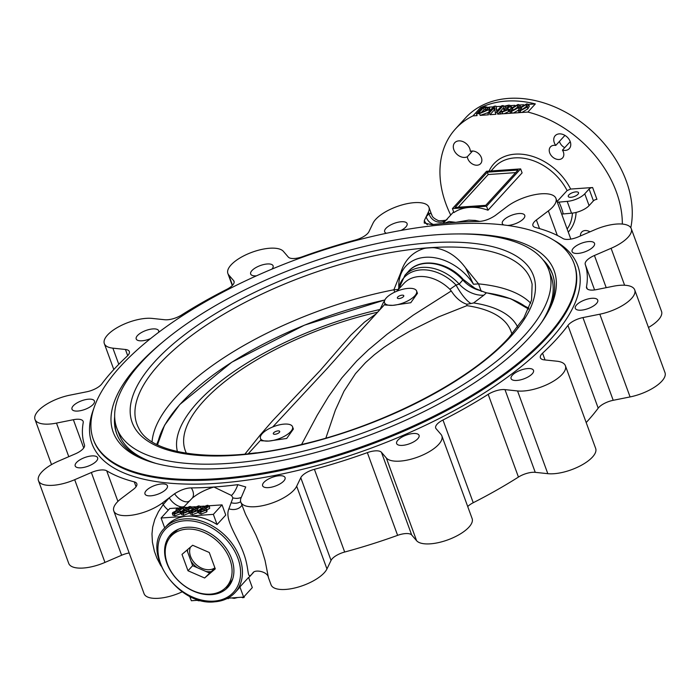<?xml version="1.0" encoding="UTF-8"?>
<svg xmlns="http://www.w3.org/2000/svg" width="700" height="700" viewBox="0 0 700 700"><rect width="100%" height="100%" fill="white"/><g stroke="black" fill="none" stroke-linecap="round" stroke-linejoin="round"><path stroke-width="1.05" d="M279.344 432.39A3.413 1.321 159.9 0 1 273.787 434.175A3.413 1.321 159.9 0 1 276.054 431.349A3.413 1.321 159.9 0 1 279.606 432.049A3.413 1.321 159.9 0 1 279.344 432.39M403.419 296.66A3.413 1.321 -20.1 0 0 403.672 296.319A3.413 1.321 -20.1 0 0 400.12 295.619A3.413 1.321 -20.1 0 0 397.854 298.445A3.413 1.321 -20.1 0 0 403.419 296.66M292.53 426.72L293.379 429.047L286.711 438.454L268.748 441.07A17.062 6.615 -20.1 0 0 285.723 435.505A17.062 6.615 -20.1 0 0 292.53 426.72A17.062 6.615 -20.1 0 0 284.261 424.104A17.062 6.615 -20.1 0 0 267.286 429.669A17.062 6.615 -20.1 0 0 260.479 438.454A17.062 6.615 -20.1 0 0 268.748 441.07L261.336 440.773L260.479 438.454M408.328 288.374A17.062 6.615 -20.1 0 0 391.352 293.939A17.062 6.615 -20.1 0 0 384.554 302.724A17.062 6.615 -20.1 0 0 392.822 305.34A17.062 6.615 -20.1 0 0 409.789 299.775A17.062 6.615 -20.1 0 0 416.596 290.999A17.062 6.615 -20.1 0 0 408.328 288.374M417.445 293.326L410.777 302.724L392.822 305.34L385.402 305.051L384.554 302.724M301.569 444.5L317.223 415.223L328.598 396.428L341.924 377.781L356.764 360.964L368.428 349.816L387.188 334.154L413.306 315.105L451.264 290.981L449.881 289.293L456.05 285.066A27.3 8.417 -117.9 0 0 470.951 303.546L473.611 302.951A181.291 70.254 -20.1 0 1 517.659 327.075M396.795 291.235L403.909 283.456A36.172 26.74 42.4 0 1 449.881 289.293M361.839 329.473L327.635 367.981L272.729 426.965M451.264 290.981C455.761 297.911 460.95 302.339 466.83 304.255L466.883 305.664L438.384 316.977L409.973 331.074L397.757 338.214L384.002 347.358L374.351 354.751L365.514 362.618L355.486 373.642L343.971 391.239L335.344 410.2L325.859 438.095M398.405 289.467A27.3 25.139 -12.5 0 0 398.466 289.082A40.04 29.593 -137.6 0 1 456.05 285.066L459.191 284.078A40.95 30.266 -137.6 0 0 404.976 275.205L398.51 289.363M244.956 454.081L260.304 434.875L272.65 420.7L320.171 370.51L350.796 335.186L364.499 322.114L376.206 313.757M466.83 304.255L470.951 303.546M177.424 451.579A181.291 70.254 -20.1 0 1 380.012 309.479L380.1 309.496M528.413 309.225A201.548 78.103 -20.1 0 0 486.045 292.784L475.09 288.418L463.278 279.475C447.974 261.879 420.648 257.206 408.642 271.197A40.95 30.266 -137.6 0 1 462.858 280.061A27.3 20.177 -137.6 0 0 477.383 289.748L477.627 289.879M210.525 594.125A37.538 27.746 42.4 0 1 172.428 573.51A37.538 27.746 42.4 0 1 170.931 536.305A37.538 27.746 42.4 0 1 217.359 541.153A37.538 27.746 42.4 0 1 226.345 586.959A37.538 27.746 42.4 0 1 210.525 594.125M204.627 577.999L215.268 568.864L209.274 552.492L192.64 545.256L182 554.391L187.994 570.762L204.627 577.999L214.961 568.032M170.931 536.305L174.029 532.91A37.538 27.746 42.4 0 1 178.657 529.13M232.794 578.62A37.538 27.746 42.4 0 1 229.443 583.564L226.345 586.959M186.961 550.139L192.649 565.679L209.282 572.915M192.649 565.679L187.994 570.762M208.898 572.749A18.699 13.825 -137.6 0 0 209.528 572.705M192.509 565.303A18.699 13.825 -137.6 0 0 193.025 565.845M187.609 549.579A18.699 13.825 -137.6 0 0 187.6 551.889M191.021 561.225A18.699 13.825 -137.6 0 0 197.426 567.761M205.879 571.436A18.699 13.825 -137.6 0 0 210.744 571.655M190.426 547.155A16.38 12.11 -137.6 0 0 196.7 565.023A16.38 12.11 -137.6 0 0 214.891 567.831M444.08 223.335L448.998 221.506L455.831 222.346A266.184 103.154 159.9 0 0 446.127 223.134L446.127 223.134A266.184 103.154 159.9 0 0 431.926 224.691L424.235 223.046L424.322 220.553A10.92 9.818 41.1 0 0 427.368 224.709M444.308 222.058L443.056 223.431M433.484 224.499A10.92 9.966 42.7 0 1 426.151 216.746L424.322 220.553M444.159 222.215A10.92 9.966 42.7 0 1 442.697 223.466M446.049 220.15A10.92 10.019 45.4 0 1 429.039 213.754L430.517 213.211L431.559 214.454L428.934 207.261A30.03 11.638 159.9 0 1 428.409 212.03L426.151 216.746L429.039 213.754L428.409 212.03M570.832 239.102L555.94 198.406A30.03 11.638 159.9 0 0 536.436 194.39A30.03 11.638 159.9 0 0 507.115 206.544L495.136 215.609C489.423 219.362 483.84 221.305 478.406 221.454A266.184 103.154 159.9 0 0 465.832 221.778L465.832 221.778A266.184 103.154 159.9 0 0 455.831 222.346L468.702 220.133L475.213 220.421L479.806 221.393M253.216 572.644L252.507 573.37C246.487 580.878 249.874 569.73 243.591 553.175C238.079 537.477 224.061 519.645 228.891 508.83L232.916 497.875L231.49 495.469L213.894 487.016A266.184 103.154 159.9 0 1 191.327 487.909C186.314 487.926 180.731 489.877 174.589 493.745L169.242 497.796L163.24 504.534L162.61 502.81A30.03 11.638 159.9 0 1 133.298 514.964A30.03 11.638 159.9 0 1 113.794 510.956A30.03 11.638 159.9 0 1 121.371 498.452L133.359 489.387A13.65 5.294 159.9 0 0 136.806 483.7A13.65 5.294 159.9 0 0 134.269 481.871A266.184 103.154 159.9 0 1 106.706 470.802A13.65 5.294 159.9 0 0 91.359 472.517L74.69 479.701A30.03 11.638 159.9 0 1 38.465 480.699A30.03 11.638 159.9 0 1 58.634 461.055L75.303 453.871A13.65 5.294 159.9 0 0 84.49 444.999A266.184 103.154 159.9 0 1 83.221 422.581A13.65 5.294 159.9 0 0 83.134 421.374A13.65 5.294 159.9 0 0 73.369 419.711L56.49 423.098A30.03 11.638 159.9 0 1 35 419.449A30.03 11.638 159.9 0 1 69.913 395.159L86.791 391.773A13.65 5.294 159.9 0 0 101.797 383.924A266.184 103.154 159.9 0 1 127.164 356.169A13.65 5.294 159.9 0 0 129.334 351.558A13.65 5.294 159.9 0 0 125.449 349.484L112.875 348.154A30.03 11.638 159.9 0 1 104.326 343.604A30.03 11.638 159.9 0 1 119.499 326.349A30.03 11.638 159.9 0 1 152.18 318.412L164.754 319.743A13.65 5.294 159.9 0 0 181.554 315.017A266.184 103.154 159.9 0 1 226.765 289.354A13.65 5.294 159.9 0 0 234.036 281.312A13.65 5.294 159.9 0 0 233.642 280.648L228.743 274.96A30.03 11.638 159.9 0 1 227.876 273.49A30.03 11.638 159.9 0 1 250.049 253.015A30.03 11.638 159.9 0 1 283.404 251.379L288.295 257.066A13.65 5.294 159.9 0 0 302.382 256.734A266.184 103.154 159.9 0 1 355.32 240.047A13.65 5.294 159.9 0 0 368.953 231.648L373.047 223.125A30.03 11.638 159.9 0 1 402.115 204.907A30.03 11.638 159.9 0 1 428.934 207.261M252.998 572.801A10.92 10.019 -134.6 0 0 252.507 573.37M594.597 289.94L585.235 264.355A266.184 103.154 159.9 0 1 586.504 286.773A13.65 5.294 159.9 0 0 586.591 287.98A13.65 5.294 159.9 0 0 596.356 289.642L613.235 286.256A30.03 11.638 159.9 0 1 634.725 289.914L665 372.636A30.03 11.638 159.9 0 1 630.087 396.926L613.209 400.304A13.65 5.294 159.9 0 0 598.202 408.152L567.936 325.43A266.184 103.154 159.9 0 1 542.561 353.185A13.65 5.294 159.9 0 0 540.391 357.805A13.65 5.294 159.9 0 0 544.285 359.87L556.85 361.2A30.03 11.638 159.9 0 1 565.399 365.75L595.674 448.472A30.03 11.638 159.9 0 1 580.501 465.736A30.03 11.638 159.9 0 1 547.82 473.673L535.246 472.343A13.65 5.294 159.9 0 0 518.446 477.067L488.18 394.345A266.184 103.154 159.9 0 1 442.969 420A13.65 5.294 159.9 0 0 435.689 428.041A13.65 5.294 159.9 0 0 436.091 428.706L440.983 434.394A30.03 11.638 159.9 0 1 441.858 435.864L472.124 518.586A30.03 11.638 159.9 0 1 449.951 539.061A30.03 11.638 159.9 0 1 416.596 540.697L411.705 535.01A13.65 5.294 159.9 0 0 397.618 535.351A266.184 103.154 159.9 0 1 344.68 552.029A13.65 5.294 159.9 0 0 331.047 560.429L326.953 568.951L296.678 486.229A30.03 11.638 159.9 0 1 267.619 504.455A30.03 11.638 159.9 0 1 240.8 502.101L245.516 514.255L255.902 535.028L261.065 547.339L265.055 560.446L268.441 577.631C267.855 571.62 254.966 569.065 252.884 572.889L253.225 572.574M241.911 505.146A10.92 8.295 13.7 0 1 228.891 508.83M240.686 501.742A10.92 8.426 14.8 0 1 231.053 502.696M240.8 502.101A30.03 11.638 159.9 0 1 241.316 497.324L245.735 486.955L237.799 484.662A10.92 3.64 -64.4 0 1 231.49 495.469M241.299 497.359A10.92 8.514 17.7 0 1 232.916 497.875M237.799 484.662A266.184 103.154 159.9 0 1 213.894 487.016C205.258 489.641 198.021 493.369 192.176 498.216L184.835 505.916M160.921 565.871L156.896 558.136L154.403 551.329L152.416 542.229L151.979 533.916L152.688 527.082L154.779 519.435L158.41 511.744L163.24 504.534A10.92 5.25 41.1 0 0 168.306 510.116M184.756 506.004A10.92 5.364 42.3 0 1 177.284 505.514A10.92 5.364 42.3 0 1 169.242 497.796L162.61 502.81M189.455 500.903A10.92 5.67 43.1 0 1 174.589 493.745M192.176 498.216A10.92 6.799 49.5 0 0 191.327 487.909M172.532 532.788A38.903 28.752 -137.6 0 0 170.135 537.215M225.496 587.825A38.903 28.752 -137.6 0 0 229.696 585.043M186.935 527.266A38.903 28.752 -137.6 0 0 170.537 534.704A38.903 28.752 -137.6 0 0 179.856 582.173A38.903 28.752 -137.6 0 0 227.973 587.195A38.903 28.752 -137.6 0 0 226.415 548.634A38.903 28.752 -137.6 0 0 186.935 527.266M557.358 202.282L567.192 201.373A13.65 5.294 -20.1 0 0 584.762 193.795L589.102 189.044A2.73 1.059 159.9 0 1 592.62 187.53L570.64 189.061L567.105 190.584L557.086 201.539M542.99 259.805A232.059 89.924 159.9 0 1 552.466 274.041A232.059 89.924 159.9 0 1 546.053 315.543M148.295 461.099A232.059 89.924 159.9 0 1 116.611 433.545A232.059 89.924 159.9 0 1 114.66 416.553M458.299 233.94A234.789 90.983 159.9 0 1 546.884 314.134A234.789 90.983 159.9 0 1 364.945 436.87A234.789 90.983 159.9 0 1 146.755 460.556A234.789 90.983 159.9 0 1 138.206 365.059A234.789 90.983 159.9 0 1 162.654 342.125M526.68 106.409L521.229 110.075M526.024 104.632L521.168 107.616L519.951 109.777L520.992 110.101L525.648 107.266L526.995 104.956L526.024 104.632L526.575 106.129M521.168 107.616L521.815 109.392M519.61 107.765L526.785 103.889L528.666 104.422L527.24 107.082L527.887 108.859L521.929 112.472L518.954 112.061L518.306 110.285L519.61 107.765M528.666 104.422L529.314 106.199L527.887 108.859M527.24 107.082L520.179 110.854L520.826 112.63M520.179 110.854L518.306 110.285L513.205 113.085L510.23 112.665L509.574 110.897L510.877 108.369L518.053 104.493L519.934 105.035L518.508 107.695L518.866 108.666M517.947 107.021L512.496 110.688M517.3 105.245L512.435 108.229L511.219 110.381L512.26 110.714L516.915 107.87L518.262 105.56L517.3 105.245L517.843 106.741M512.435 108.229L513.091 109.996M518.508 107.695L511.446 111.466L512.094 113.234M511.446 111.466L509.574 110.897M506.441 109.961L503.562 108.99L508.909 106.837L507.824 105.901L505.12 106.575L505.802 105.831L508.883 105.131L510.983 105.656L510.624 106.514L506.748 108.386L508.366 108.911L508.008 109.804L502.11 112.114L499.826 111.947L500.657 111.038L502.793 111.37L506.441 109.961L506.73 109.288M508.909 106.837L509.215 106.19M505.452 110.679L504.21 110.766L503.562 108.99M504.508 108.929L505.155 110.696M507.824 105.901L508.34 107.319M505.12 106.575L505.689 108.132M510.983 105.656L511.656 107.581M510.624 106.514L511.184 108.045M510.248 109.121L508.699 109.812M508.366 108.911L509.014 110.688L508.664 111.58L504.14 113.715L500.474 113.715L499.826 111.947M508.008 109.804L508.664 111.58M502.11 112.114L502.758 113.89M503.291 105.604L497.088 112.385L495.276 112.516L494.498 107.223L489.326 112.928L487.804 113.032L494.008 106.251L495.941 106.111L496.668 111.335L501.769 105.709L503.291 105.604L503.939 107.371L497.735 114.161L501.419 113.907M495.276 112.516L495.924 114.284L489.974 114.704L495.145 108.999M489.326 112.928L489.974 114.704M487.804 113.032L488.451 114.809L480.174 115.386L488.267 112.525M495.941 106.111L497.026 110.906M497.088 112.385L497.735 114.161M487.585 109.401L484.129 109.454L481.093 112.779M485.161 107.564L483.481 107.678L478.642 112.98L480.252 112.866L487.218 109.839L487.952 108.246L485.161 107.564L485.809 109.34M483.481 107.678L484.129 109.454M476.438 113.829L482.641 107.039L485.844 106.82L489.554 107.826L488.766 109.707L479.526 113.61L476.438 113.829L477.085 115.605L472.972 115.885L480.419 107.748L482.108 107.625M489.554 107.826L490.096 110.521M488.766 109.707L489.352 111.335M479.526 113.61L480.174 115.386M203.534 511L202.685 511.298M204.636 510.274L203.735 508.988L200.366 510.554L201.548 511.49L204.636 510.274L204.899 509.574M200.13 511.131L200.366 510.554L200.699 511.464M203.735 508.988L204.312 510.562M203.796 507.754L204.05 507.08L204.593 508.218L207.366 506.861L206.605 506.021L204.05 507.08L204.452 508.183M206.605 506.021L207.025 507.168M207.366 506.861L207.62 506.284M209.011 506.625L205.362 508.498L206.465 509.127L206.045 510.16L200.602 512.251L198.511 511.7L198.914 510.72L203.009 508.681L202.178 508.095L202.536 507.176L207.393 505.269L209.352 505.776L209.659 508.401L206.01 510.265M209.352 505.776L209.659 508.401M206.465 509.127L207.112 510.895L206.692 511.927L201.25 514.028L199.159 513.476L198.511 511.7M206.045 510.16L206.692 511.927M200.602 512.251L201.25 514.028M194.801 511.613L193.952 511.91M195.904 510.886L195.011 509.6L191.634 511.157L192.815 512.094L195.904 510.886L196.166 510.177M191.398 511.744L191.634 511.157L191.966 512.076M195.011 509.6L195.58 511.175M195.064 508.358L195.317 507.692L195.86 508.83L198.643 507.465L197.881 506.634L195.317 507.692L195.72 508.795M197.881 506.634L198.301 507.78M198.643 507.465L198.888 506.887M200.279 507.238L196.63 509.101L197.732 509.731L197.312 510.764L191.87 512.864L189.779 512.312L190.181 511.324L194.276 509.285L193.454 508.707L193.804 507.789L198.66 505.881L200.62 506.389L200.926 509.014L197.278 510.877M200.62 506.389L201.268 508.156L200.926 509.014M197.732 509.731L198.38 511.508L197.96 512.54L192.518 514.631L190.426 514.08L189.779 512.312M197.312 510.764L197.96 512.54M191.87 512.864L192.518 514.631M186.069 512.216L185.22 512.514M187.171 511.49L186.279 510.213L182.901 511.77L184.082 512.706L187.171 511.49L187.442 510.79M182.665 512.356L182.901 511.77L183.234 512.689M186.279 510.213L186.856 511.779M186.331 508.97L186.594 508.305L187.127 509.442L189.91 508.077L189.149 507.238L186.594 508.305L186.996 509.399M189.149 507.238L189.569 508.384M189.91 508.077L190.155 507.5M191.546 507.85L187.88 509.731L189 510.344L188.58 511.376L183.138 513.468L181.046 512.916L181.449 511.936L185.544 509.898L184.721 509.311L185.08 508.392L189.928 506.485L191.888 506.992L191.546 507.85L192.194 509.617L188.545 511.49M195.326 506.739L191.879 506.975L192.535 508.769L192.194 509.617M189 510.344L189.648 512.12L189.227 513.144L183.785 515.244L181.694 514.692L181.046 512.916M188.58 511.376L189.227 513.144M183.138 513.468L183.785 515.244M177.336 512.829L176.487 513.126M178.439 512.102L177.546 510.816L174.169 512.374L175.35 513.319L178.439 512.102L178.71 511.403M173.941 512.96L174.169 512.374L174.51 513.293M177.546 510.816L178.124 512.391M177.607 509.574L177.861 508.909L178.395 510.046L181.178 508.69L180.416 507.85L177.861 508.909L178.264 510.011M180.416 507.85L180.836 508.996M181.178 508.69L181.423 508.104M182.814 508.454L179.165 510.326L180.268 510.956L179.847 511.98L174.405 514.08L172.314 513.529L172.716 512.54L176.82 510.51L175.989 509.924L176.347 509.005L181.195 507.097L183.155 507.605L183.461 510.23L179.812 512.094M186.594 507.343L183.146 507.588L183.803 509.381L183.461 510.23M180.268 510.956L180.915 512.724L180.495 513.756L175.053 515.847L172.97 515.305L172.314 513.529M179.847 511.98L180.495 513.756M174.405 514.08L175.053 515.847M197.05 600.346L198.984 600.836L198.756 600.224M198.984 600.836L200.865 600.46M226.485 598.841L228.856 598.124M228.322 598.71L228.13 598.176M231.507 597.94L234.255 598.369L237.729 597.503M234.255 598.369L234.036 597.765M240.966 597.284L244.02 597.581L244.501 596.146M242.743 597.782L242.524 597.17M244.02 597.581L243.784 596.934M592.62 187.53L596.942 199.351A2.73 1.059 159.9 0 0 593.434 200.865L589.085 205.616A13.65 5.294 -20.1 0 1 571.524 213.194L561.68 214.095M577.946 194.268A5.46 2.117 -20.1 0 0 578.524 192.71A5.46 2.117 -20.1 0 0 572.67 192.605A5.46 2.117 -20.1 0 0 568.269 196.464A5.46 2.117 -20.1 0 0 572.477 197.067A5.46 2.117 -20.1 0 0 577.946 194.268M256.41 275.852A11.944 4.629 159.9 0 1 250.661 274.015A11.944 4.629 159.9 0 1 251.93 270.602A11.944 4.629 159.9 0 1 263.9 264.495A11.944 4.629 159.9 0 1 273.096 265.808A11.944 4.629 159.9 0 1 271.898 269.132M386.479 233.266A11.944 4.629 159.9 0 1 384.659 231.779A11.944 4.629 159.9 0 1 385.936 228.366A11.944 4.629 159.9 0 1 397.898 222.259A11.944 4.629 159.9 0 1 407.094 223.571A11.944 4.629 159.9 0 1 401.091 230.422M503.904 224.98A11.944 4.629 159.9 0 1 502.32 223.58A11.944 4.629 159.9 0 1 503.589 220.168A11.944 4.629 159.9 0 1 515.55 214.051A11.944 4.629 159.9 0 1 524.746 215.364A11.944 4.629 159.9 0 1 519.706 221.681A11.944 4.629 159.9 0 1 507.517 225.444M573.37 248.194A11.944 4.629 159.9 0 1 585.331 242.078A11.944 4.629 159.9 0 1 594.528 243.39A11.944 4.629 159.9 0 1 584.903 251.843A11.944 4.629 159.9 0 1 572.093 251.598A11.944 4.629 159.9 0 1 573.37 248.194M576.572 304.938A11.944 4.629 159.9 0 1 588.543 298.821A11.944 4.629 159.9 0 1 597.739 300.134A11.944 4.629 159.9 0 1 588.114 308.586A11.944 4.629 159.9 0 1 575.304 308.341A11.944 4.629 159.9 0 1 576.572 304.938M512.356 375.191A11.944 4.629 159.9 0 1 524.317 369.084A11.944 4.629 159.9 0 1 533.514 370.396A11.944 4.629 159.9 0 1 523.889 378.849A11.944 4.629 159.9 0 1 511.079 378.604A11.944 4.629 159.9 0 1 512.356 375.191M397.906 440.142A11.944 4.629 159.9 0 1 409.876 434.026A11.944 4.629 159.9 0 1 419.064 435.339A11.944 4.629 159.9 0 1 409.439 443.791A11.944 4.629 159.9 0 1 396.637 443.546A11.944 4.629 159.9 0 1 397.906 440.142M263.909 482.37A11.944 4.629 159.9 0 1 275.87 476.262A11.944 4.629 159.9 0 1 285.066 477.575A11.944 4.629 159.9 0 1 275.441 486.028A11.944 4.629 159.9 0 1 262.631 485.782A11.944 4.629 159.9 0 1 263.909 482.37M146.248 490.577A11.944 4.629 159.9 0 1 158.218 484.47A11.944 4.629 159.9 0 1 167.414 485.782A11.944 4.629 159.9 0 1 157.789 494.235A11.944 4.629 159.9 0 1 144.979 493.99A11.944 4.629 159.9 0 1 146.248 490.577M76.475 462.551A11.944 4.629 159.9 0 1 88.436 456.444A11.944 4.629 159.9 0 1 97.632 457.756A11.944 4.629 159.9 0 1 88.007 466.209A11.944 4.629 159.9 0 1 75.197 465.964A11.944 4.629 159.9 0 1 76.475 462.551M73.264 405.808A11.944 4.629 159.9 0 1 85.234 399.7A11.944 4.629 159.9 0 1 94.421 401.012A11.944 4.629 159.9 0 1 84.796 409.465A11.944 4.629 159.9 0 1 71.995 409.22A11.944 4.629 159.9 0 1 73.264 405.808M150.57 338.59A11.944 4.629 159.9 0 1 136.211 338.966A11.944 4.629 159.9 0 1 137.489 335.554A11.944 4.629 159.9 0 1 149.45 329.438A11.944 4.629 159.9 0 1 158.646 330.75A11.944 4.629 159.9 0 1 158.55 332.395M580.44 235.953A8.19 6.055 42.4 0 1 581.674 232.111A8.19 6.055 42.4 0 1 589.995 231.822M562.459 150.133A8.19 6.055 42.4 0 1 562.572 157.929A8.19 6.055 42.4 0 1 552.44 156.87A8.19 6.055 42.4 0 1 550.48 146.877A8.19 6.055 42.4 0 1 555.756 145.425A9.555 7.061 42.4 0 1 555.196 135.704A9.555 7.061 42.4 0 1 567.017 136.938A9.555 7.061 42.4 0 1 569.31 148.593A9.555 7.061 42.4 0 1 562.459 150.133L570.229 141.636M555.756 145.425L564.935 135.389M564.725 147.656A8.19 6.055 42.4 0 1 559.44 141.4M467.311 156.765A9.555 7.061 42.4 0 1 456.12 153.44A9.555 7.061 42.4 0 1 454.755 142.704A9.555 7.061 42.4 0 1 464.196 142.222A9.555 7.061 42.4 0 1 470.312 151.384A8.19 6.055 42.4 0 1 479.649 154.691A8.19 6.055 42.4 0 1 480.611 163.643A8.19 6.055 42.4 0 1 472.798 164.211A8.19 6.055 42.4 0 1 467.311 156.765L472.57 151.016M515.646 172.629L488.189 174.536L458.299 207.244M487.323 172.174L455.07 207.463L485.748 205.327L518.009 170.039L487.323 172.174L488.189 174.536M164.614 528.036C140.14 551.346 178.071 606.55 214.673 601.816C223.125 601.169 229.941 598.062 235.139 592.506A47.775 35.315 42.4 0 0 223.702 534.205A47.775 35.315 42.4 0 0 164.614 528.036L167.09 525.324A47.775 35.315 42.4 0 1 187.224 516.197L161.088 518.017L169.768 508.515L177.861 507.955M164.71 527.931L161.088 518.017M187.224 516.197A47.775 35.315 42.4 0 1 217.088 524.554L213.36 514.369L187.224 516.197M209.344 505.759L222.049 504.875L225.767 515.06L217.088 524.554M222.049 504.875L213.36 514.369M200.611 506.363L204.059 506.126M486.526 206.229L469.481 207.41A47.775 35.315 42.4 0 1 487.988 210.219L486.526 206.229L520.642 168.901L522.104 172.891L487.988 210.219M452.436 208.6L453.898 212.59A47.775 35.315 42.4 0 1 469.481 207.41L452.436 208.6L486.552 171.273L520.642 168.901M199.719 600.154L191.354 600.74L189.709 596.234M235.139 592.506L237.624 589.794A47.775 35.315 -137.6 0 0 239.907 586.906L243.635 597.091L227.754 598.202M239.907 586.906L248.588 577.413L252.315 587.597L243.635 597.091M488.871 107.152L493.474 106.837M496.142 106.645L501.226 106.295M503.484 106.138L505.662 105.98M510.965 105.612L514.867 105.341M519.916 104.991L523.6 104.729M528.649 104.379L535.343 103.915A102.375 75.67 42.4 0 0 480.419 107.748M450.721 215.04A102.375 75.67 42.4 0 1 455.577 128.8L465.5 117.941A102.375 75.67 42.4 0 1 575.47 118.143A102.375 75.67 42.4 0 1 630.796 227.727M648.471 327.477A30.03 11.638 159.9 0 0 661.535 311.377L631.269 228.655A30.03 11.638 159.9 0 0 595.035 229.652L578.375 236.836A13.65 5.294 159.9 0 1 563.019 238.56A266.184 103.154 159.9 0 0 535.456 227.483A13.65 5.294 159.9 0 1 532.928 225.654A13.65 5.294 159.9 0 1 536.375 219.975L548.354 210.901A30.03 11.638 159.9 0 0 555.94 198.406M585.235 264.355A13.65 5.294 159.9 0 1 594.431 255.491L611.091 248.299A30.03 11.638 159.9 0 0 631.269 228.655M567.936 325.43A13.65 5.294 159.9 0 1 582.934 317.581L599.812 314.204A30.03 11.638 159.9 0 0 634.725 289.914M488.18 394.345A13.65 5.294 159.9 0 1 504.971 389.62L517.545 390.95A30.03 11.638 159.9 0 0 550.226 383.014A30.03 11.638 159.9 0 0 565.399 365.75M467.722 506.546A13.65 5.294 159.9 0 1 473.235 502.722L442.969 420M397.618 535.351L367.342 452.629A13.65 5.294 159.9 0 1 381.43 452.287L386.321 457.975A30.03 11.638 159.9 0 0 419.685 456.339A30.03 11.638 159.9 0 0 441.858 435.864M296.678 486.229L300.773 477.715A13.65 5.294 159.9 0 1 314.405 469.306A266.184 103.154 159.9 0 0 367.342 452.629M326.953 568.951A30.03 11.638 159.9 0 1 297.885 587.178A30.03 11.638 159.9 0 1 271.066 584.815L268.441 577.631M182.28 591.789A30.03 11.638 159.9 0 1 144.06 593.679L113.794 510.956M38.465 480.699L68.731 563.421A30.03 11.638 159.9 0 0 104.965 562.424L121.625 555.24A13.65 5.294 159.9 0 1 129.168 552.974M598.202 408.152A266.184 103.154 159.9 0 1 586.189 422.555M518.446 477.067A266.184 103.154 159.9 0 1 473.235 502.722M120.593 366.284A255.946 99.181 159.9 0 1 376.994 235.331A255.946 99.181 159.9 0 1 574.035 263.471A255.946 99.181 159.9 0 1 367.762 444.57A255.946 99.181 159.9 0 1 93.319 439.39A255.946 99.181 159.9 0 1 120.593 366.284M455.577 128.8A102.375 75.67 42.4 0 1 472.972 115.885M521.929 112.472L527.896 112.061A102.375 75.67 42.4 0 1 622.335 224.07M513.205 113.085L519.899 112.612M504.14 113.715L511.166 113.225M527.896 112.061L535.343 103.915M116.874 434.219A232.059 89.924 159.9 0 1 114.966 420.56M545.344 263.069A232.059 89.924 159.9 0 1 552.702 274.724M400.864 272.475C404.723 260.059 412.51 252.061 424.226 248.465A50.846 37.581 42.4 0 1 434.324 247.765C446.714 249.672 457.144 256.401 465.623 267.96L473.471 284.235A46.41 34.3 42.4 0 0 430.273 257.259A46.41 34.3 42.4 0 0 399.236 280.026L400.864 272.475L393.881 289.783A204.689 79.319 -20.1 0 0 152.075 441.77M398.79 287.053A46.41 34.3 42.4 0 1 399.236 280.026M481.302 291.428L478.546 283.876L473.471 284.235M398.317 289.476L393.881 289.783L394.739 292.136M524.3 335.711A230.011 89.136 -20.1 0 0 548.809 270.016A230.011 89.136 -20.1 0 0 302.181 265.361A230.011 89.136 -20.1 0 0 116.812 428.111A230.011 89.136 -20.1 0 0 293.877 453.399A230.011 89.136 -20.1 0 0 524.3 335.711M541.739 322.192A230.011 89.136 -20.1 0 0 551.04 276.106L548.809 270.016M116.812 428.111L119.035 434.192A230.011 89.136 -20.1 0 0 155.881 463.391M530.696 303.214A204.689 79.319 -20.1 0 0 478.546 283.876L465.623 267.96M432.031 247.704L426.624 248.062M528.491 309.05A201.959 78.26 -20.1 0 0 509.171 298.305M165.34 424.13A201.959 78.26 -20.1 0 0 157.518 444.806M466.883 305.664A173.442 67.209 159.9 0 1 511.875 334.215M256.139 452.812A40.04 29.593 42.4 0 1 256.375 452.812L247.844 453.801M186.454 453.302A173.442 67.209 159.9 0 1 377.632 312.2M380.012 309.479L383.53 302.199A27.3 20.177 42.4 0 0 384.405 302.12M486.404 292.836L483.84 295.199A27.3 20.177 42.4 0 1 459.191 284.078L463.278 279.475M483.84 295.199L473.611 302.951M384.449 301.192L383.53 302.199M384.869 299.976A201.548 78.103 -20.1 0 0 157.701 444.894M491.006 170.966L494.637 167.002A47.775 35.315 42.4 0 1 567.105 190.584M489.046 171.106A50.505 37.328 42.4 0 1 528.028 155.181A50.505 37.328 42.4 0 1 570.64 189.061M572.416 213.115A47.775 35.315 42.4 0 1 567.14 229.023M576.091 212.433A50.505 37.328 42.4 0 1 568.278 232.111M213.955 601.125A46.41 34.3 42.4 0 1 158.445 543.191A46.41 34.3 42.4 0 1 225.365 538.528A46.41 34.3 42.4 0 1 213.955 601.125M574.035 263.471L574.359 264.355A255.946 99.181 159.9 0 1 368.086 445.454A255.946 99.181 159.9 0 1 93.642 440.274L93.319 439.39M553.831 240.249A258.676 100.24 159.9 0 1 369.311 448.814A258.676 100.24 159.9 0 1 93.756 408.608M493.675 108.168L494.323 109.944M563.176 213.771A50.505 37.328 -137.6 0 0 558.854 201.959M593.434 200.865L589.102 189.044M589.085 205.616L584.762 193.795M571.524 213.194L567.192 201.373M234.168 282.082L233.642 280.648M232.523 285.276L228.743 274.96M539.534 228.602L536.375 219.975M557.331 235.436L548.354 210.901M606.209 287.674L594.431 255.491M624.61 285.241L611.091 248.299M587.309 288.96L586.504 286.773M613.209 400.304L582.934 317.581M630.087 396.926L599.812 314.204M545.038 359.949L542.561 353.185M535.246 472.343L504.971 389.62M547.82 473.673L517.545 390.95M411.705 535.01L381.43 452.287M416.596 540.697L386.321 457.975M344.68 552.029L314.405 469.306M331.047 560.429L300.773 477.715M136.054 486.736L134.269 481.871M117.915 501.419L106.706 470.802M121.625 555.24L91.359 472.517M104.965 562.424L74.69 479.701M83.711 447.983L73.369 419.711M68.784 456.68L56.49 423.098M127.697 355.644L125.449 349.484M118.79 364.306L112.875 348.154M532.122 284.27A209.764 81.288 -20.1 0 0 429.223 247.73A209.764 81.288 -20.1 0 0 216.081 318.876A209.764 81.288 -20.1 0 0 138.749 428.225C151.252 455.586 219.914 464.529 300.738 444.692C382.637 425.994 470.68 380.494 509.031 337.409L523.845 317.957L531.571 300.116L532.122 284.27M510.685 336.665A213.657 82.793 -20.1 0 0 327.959 263.279A213.657 82.793 -20.1 0 0 159.784 447.256A213.657 82.793 -20.1 0 0 510.685 336.665M156.721 444.404L164.815 424.812M528.841 308.219L510.02 298.489M416.596 290.999L417.454 293.317M248.299 453.688L260.977 439.81M361.821 329.499L385.053 304.08M398.291 289.599L398.387 289.065M404.976 275.205L408.642 271.197M471.677 286.37L477.549 289.721L486.238 292.731L510.895 298.821L528.509 309.006M384.886 299.933L304.439 325.168L231.77 362.224L179.734 404.547L164.5 425.381L157.482 444.78M453.626 211.864L444.238 222.136M447.116 219.188C447.51 220.089 444.701 220.614 438.69 220.771C430.666 217.061 432.451 215.11 431.559 214.454M185.561 505.12L183.321 507.57M520.59 106.803L519.934 105.035M202.449 508.83L202.178 508.095M193.716 509.442L193.454 508.707M184.992 510.055L184.721 509.311M176.26 510.659L175.989 509.924M232.277 285.53L227.876 273.49M51.529 464.608L35 419.449M113.811 369.521L104.326 343.604M253.435 572.495L248.693 577.684"/></g></svg>
